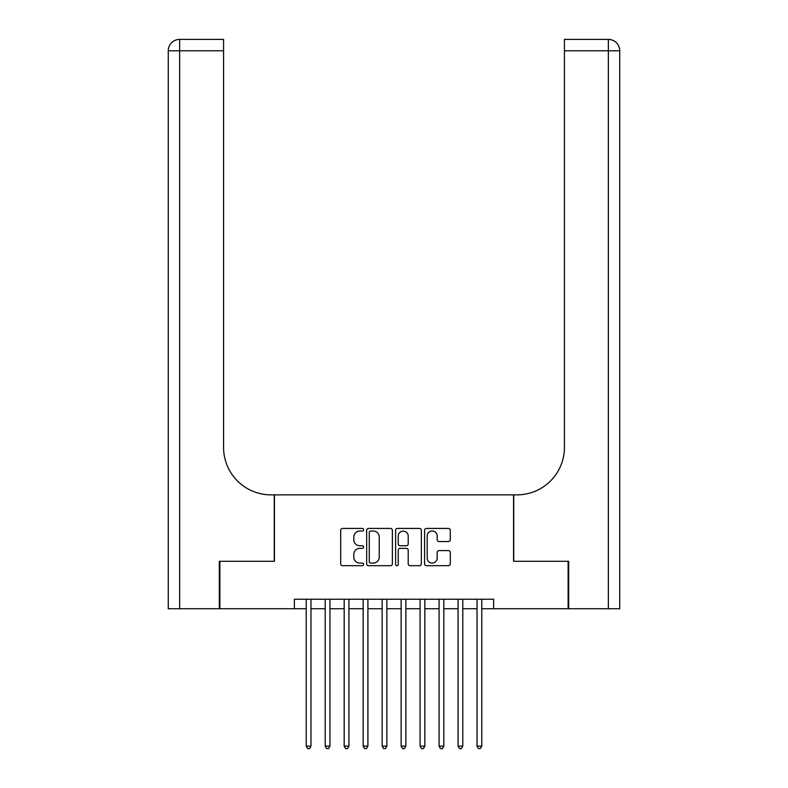 <?xml version="1.0" encoding="UTF-8"?>
<svg xmlns="http://www.w3.org/2000/svg" width="788" height="788" viewBox="0 0 788 788"><rect width="100%" height="100%" fill="white"/><g stroke="black" fill="none" stroke-linecap="round" stroke-linejoin="round"><path stroke-width="1.18" d="M363.632 529.733A1.3 1.3 0 0 0 362.332 528.433L342.544 528.433A1.862 1.862 0 0 0 340.682 530.294L340.682 563.824A1.862 1.862 0 0 0 342.544 565.685L362.332 565.685A1.3 1.3 0 0 0 363.632 564.375A1.3 1.3 0 0 0 362.332 563.075L359.771 563.075A5.959 5.959 0 0 1 353.812 557.116L353.812 554.319A5.959 5.959 0 0 1 359.771 548.359L362.332 548.359A1.3 1.3 0 0 0 363.632 547.059A1.3 1.3 0 0 0 362.332 545.749L359.771 545.749A5.959 5.959 0 0 1 353.812 539.79L353.812 536.992A5.959 5.959 0 0 1 359.771 531.033L362.332 531.033A1.3 1.3 0 0 0 363.632 529.733M448.441 541.563A1.862 1.862 0 0 0 450.303 539.701L450.303 530.294A1.862 1.862 0 0 0 448.441 528.433L426.456 528.433A1.862 1.862 0 0 0 424.594 530.294L424.594 563.824A1.862 1.862 0 0 0 426.456 565.685L448.441 565.685A1.862 1.862 0 0 0 450.303 563.824L450.303 552.457A1.862 1.862 0 0 0 448.441 550.595L439.034 550.595A1.862 1.862 0 0 0 437.173 552.457L437.173 558.091A4.984 4.984 0 0 1 432.188 563.075A4.984 4.984 0 0 1 427.204 558.091L427.204 536.017A4.984 4.984 0 0 1 432.188 531.033A4.984 4.984 0 0 1 437.173 536.017L437.173 539.701A1.862 1.862 0 0 0 439.034 541.563L448.441 541.563M294.367 608.73L219.882 608.73L219.882 561.292L274.441 561.292L274.441 494.864L513.559 494.864L513.559 561.292L568.118 561.292L568.118 608.73L493.633 608.73L493.633 599.244L294.367 599.244L294.367 608.73L306.227 608.73M392.375 530.294A1.862 1.862 0 0 0 390.503 528.433L368.528 528.433A1.862 1.862 0 0 0 366.666 530.294L366.666 563.824A1.862 1.862 0 0 0 368.528 565.685L390.503 565.685A1.862 1.862 0 0 0 392.375 563.824L392.375 530.294M397.497 528.433L419.472 528.433A1.862 1.862 0 0 1 421.334 530.294L421.334 563.824A1.862 1.862 0 0 1 419.472 565.685L410.065 565.685A1.862 1.862 0 0 1 408.204 563.824L408.204 550.221A1.862 1.862 0 0 0 406.342 548.359L400.097 548.359A1.862 1.862 0 0 0 398.236 550.221L398.236 564.375A1.3 1.3 0 0 1 396.935 565.685A1.3 1.3 0 0 1 395.625 564.375L395.625 530.294A1.862 1.862 0 0 1 397.497 528.433M310.974 608.73L325.208 608.73M329.945 608.73L344.179 608.73M348.926 608.73L363.16 608.73M367.907 608.73L382.141 608.73M386.878 608.73L401.122 608.73M405.859 608.73L420.093 608.73M424.84 608.73L439.074 608.73M443.821 608.73L458.055 608.73M462.792 608.73L477.026 608.73M481.773 608.73L493.633 608.73M370.577 531.033A1.3 1.3 0 0 0 369.267 532.343L369.267 561.775A1.3 1.3 0 0 0 370.577 563.075L373.276 563.075A5.959 5.959 0 0 0 379.235 557.116L379.235 536.992A5.959 5.959 0 0 0 373.276 531.033L370.577 531.033M408.204 536.116A4.984 4.984 0 0 0 403.22 531.132A4.984 4.984 0 0 0 398.236 536.116L398.236 543.887A1.862 1.862 0 0 0 400.097 545.749L406.342 545.749A1.862 1.862 0 0 0 408.204 543.887L408.204 536.116M310.974 599.244L310.974 746.138L306.227 746.138L306.227 599.244M310.974 746.138L309.546 748.6L307.655 748.6L306.227 746.138M219.31 561.292L274.254 561.292L274.254 494.864L271.023 494.864A47.447 47.447 0 0 1 223.575 447.426L223.575 50.787L179.644 50.787L179.644 608.73L219.31 608.73L219.31 561.292M179.644 608.73L168.258 608.73L168.258 50.787A11.387 11.387 0 0 1 179.644 39.4L223.575 39.4L223.575 50.787M223.575 39.4L179.644 39.4A11.387 11.387 0 0 0 168.258 50.787L179.644 50.787L179.644 39.4M271.023 494.864A47.447 47.447 0 0 1 223.575 447.426M619.742 608.73L619.742 50.787L619.742 608.73L568.69 608.73L568.69 561.292L513.746 561.292L513.746 494.864L516.977 494.864A47.447 47.447 0 0 0 564.425 447.426L564.425 39.4L608.356 39.4L564.425 39.4M608.356 608.73L608.356 39.4A11.387 11.387 0 0 1 619.742 50.787L619.742 494.864M516.977 494.864A47.447 47.447 0 0 0 564.425 447.426M329.945 599.244L329.945 746.138L325.208 746.138L325.208 599.244M329.945 746.138L328.527 748.6L326.626 748.6L325.208 746.138M348.926 599.244L348.926 746.138L344.179 746.138L344.179 599.244M348.926 746.138L347.508 748.6L345.607 748.6L344.179 746.138M367.907 599.244L367.907 746.138L363.16 746.138L363.16 599.244M367.907 746.138L366.479 748.6L364.588 748.6L363.16 746.138M386.878 599.244L386.878 746.138L382.141 746.138L382.141 599.244M386.878 746.138L385.46 748.6L383.559 748.6L382.141 746.138M405.859 599.244L405.859 746.138L401.122 746.138L401.122 599.244M405.859 746.138L404.441 748.6L402.54 748.6L401.122 746.138M424.84 599.244L424.84 746.138L420.093 746.138L420.093 599.244M424.84 746.138L423.412 748.6L421.521 748.6L420.093 746.138M443.821 599.244L443.821 746.138L439.074 746.138L439.074 599.244M443.821 746.138L442.393 748.6L440.492 748.6L439.074 746.138M462.792 599.244L462.792 746.138L458.055 746.138L458.055 599.244M462.792 746.138L461.374 748.6L459.473 748.6L458.055 746.138M481.773 599.244L481.773 746.138L477.026 746.138L477.026 599.244M481.773 746.138L480.345 748.6L478.454 748.6L477.026 746.138M619.742 50.787L564.425 50.787"/></g></svg>
